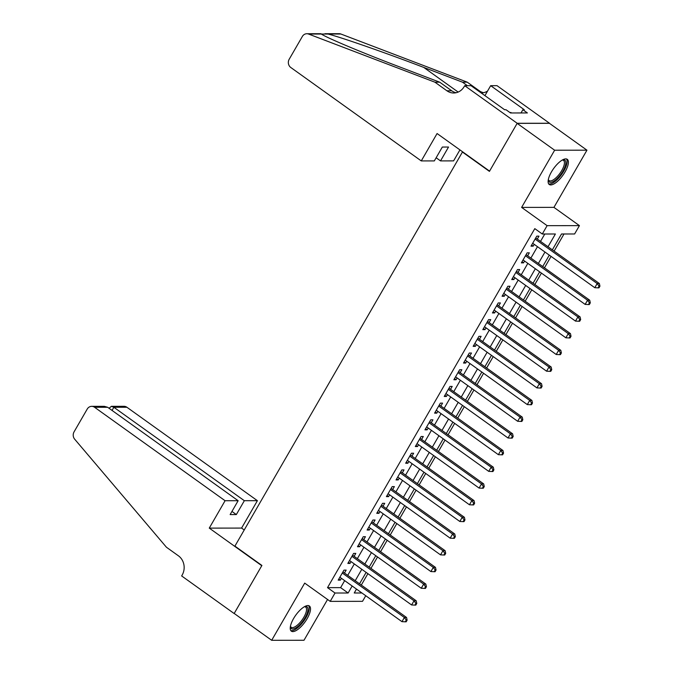 <?xml version="1.0" encoding="UTF-8"?>
<svg xmlns="http://www.w3.org/2000/svg" width="674" height="674" viewBox="0 0 674 674"><rect width="100%" height="100%" fill="white"/><g stroke="black" fill="none" stroke-linecap="round" stroke-linejoin="round"><path stroke-width="1.01" d="M307.192 618.572A15.485 5.729 125.6 0 0 309.391 605.985A15.485 5.729 125.6 0 0 293.561 618.58A15.485 5.729 125.6 0 0 291.362 631.167A15.485 5.729 125.6 0 0 307.192 618.572M565.073 171.895A15.485 5.729 125.6 0 0 567.281 159.317A15.485 5.729 125.6 0 0 551.45 171.912A15.485 5.729 125.6 0 0 549.243 184.499A15.485 5.729 125.6 0 0 565.073 171.895M365.755 595.732L362.519 601.334L330.201 601.368L335.02 593.019L348.121 593.002L352.165 586.001M462.92 152.046L462.431 152.046L234.914 546.117L261.908 565.444L234.19 613.45L271.681 640.3L303.999 640.266L327.556 599.472M462.431 152.046L489.425 171.373L517.143 123.367L549.462 123.334L586.953 150.184L554.635 150.218L521.617 207.407L547.111 225.664L579.429 225.63L574.61 233.979L561.509 233.988L552.351 249.852M521.617 207.407L553.935 207.373L586.953 150.184M553.935 207.373L579.429 225.63M361.298 585.074L367.894 573.667M370.944 568.384L377.533 556.968M380.583 551.686L387.171 540.27M390.221 534.988L396.817 523.572M399.867 518.289L406.456 506.873M409.506 501.591L416.094 490.175M419.144 484.892L425.732 473.477M428.782 468.194L435.379 456.778M438.429 451.496L445.017 440.08M448.067 434.797L454.655 423.382M457.705 418.099L464.302 406.683M467.352 401.401L473.94 389.985M476.99 384.702L483.578 373.286M486.628 368.004L493.216 356.588M496.266 351.306L502.863 339.89M505.913 334.607L512.501 323.191M515.551 317.909L522.139 306.493M525.189 301.211L531.786 289.795M534.836 284.512L541.424 273.096M544.474 267.814L551.062 256.398M554.112 251.116L564.003 233.988M517.143 123.367L554.635 150.218M344.473 573.026L346.158 570.103L343.976 570.111L338.188 580.129L340.378 580.12L341.423 578.309M354.111 556.328L355.796 553.405L353.614 553.413L347.835 563.43L350.017 563.43L351.061 561.611M363.758 539.63L365.443 536.706L363.261 536.715L357.473 546.732L359.655 546.732L360.708 544.912M373.396 522.931L375.081 520.008L372.899 520.016L367.111 530.034L369.293 530.034L370.346 528.214M383.034 506.233L384.719 503.31L382.537 503.318L376.758 513.335L378.94 513.335L379.984 511.515M392.672 489.535L394.366 486.62L392.175 486.62L386.396 496.637L388.578 496.637L389.623 494.817M402.319 472.836L404.004 469.921L401.822 469.921L396.034 479.939L398.216 479.939L399.269 478.119M411.957 456.138L413.642 453.223L411.46 453.223L405.672 463.24L407.863 463.24L408.907 461.42M421.595 439.448L423.28 436.525L421.098 436.525L415.319 446.542L417.501 446.542L418.546 444.73M431.234 422.75L432.927 419.826L430.745 419.826L424.957 429.844L427.139 429.844L428.192 428.032M440.88 406.051L442.565 403.128L440.383 403.128L434.595 413.145L436.777 413.145L437.83 411.334M450.518 389.353L452.203 386.429L450.021 386.429L444.242 396.447L446.424 396.447L447.469 394.635M460.157 372.655L461.85 369.731L459.66 369.731L453.88 379.748L456.062 379.748L457.107 377.937M469.803 355.956L471.488 353.033L469.306 353.033L463.518 363.05L465.7 363.05L466.753 361.239M479.441 339.258L481.126 336.334L478.944 336.334L473.156 346.352L475.347 346.352L476.392 344.54M489.08 322.56L490.765 319.636L488.583 319.636L482.803 329.653L484.985 329.653L486.03 327.842M498.718 305.861L500.411 302.938L498.229 302.938L492.441 312.955L494.623 312.955L495.668 311.144M508.365 289.163L510.05 286.239L507.867 286.239L502.079 296.265L504.262 296.257L505.315 294.445M518.003 272.464L519.688 269.541L517.506 269.541L511.726 279.567L513.908 279.558L514.953 277.747M527.641 255.766L529.334 252.843L527.144 252.843L521.364 262.868L523.546 262.86L524.591 261.049M548.021 246.76L555.393 233.996L542.292 234.013L534.794 228.638L327.522 587.644L340.623 587.635L344.667 580.634M347.717 575.352L354.305 563.936M357.355 558.653L363.943 547.237M366.993 541.955L373.59 530.539M376.64 525.257L383.228 513.841M386.278 508.558L392.866 497.142M395.916 491.86L402.513 480.444M405.554 475.162L412.151 463.746M415.201 458.463L421.789 447.047M424.839 441.765L431.427 430.349M434.477 425.067L441.074 413.651M444.124 408.368L450.712 396.952M453.762 391.67L460.35 380.254M463.4 374.971L469.989 363.556M473.038 358.273L479.635 346.857M482.685 341.575L489.273 330.159M492.323 324.876L498.912 313.461M501.962 308.178L508.558 296.762M511.608 291.48L518.196 280.072M521.246 274.79L527.835 263.374M530.885 258.091L537.473 246.676M540.523 241.393L544.786 234.004M537.288 239.068L538.973 236.144L536.79 236.144L531.002 246.17L533.185 246.162L534.238 244.35M330.201 601.368L304.707 583.111L271.681 640.3M327.522 587.644L335.02 593.019M542.292 234.013L547.111 225.664M356.487 589.093L354.238 592.994L361.921 592.985M549.302 255.134L542.705 266.55M539.655 271.833L533.067 283.248M530.017 288.531L523.428 299.947M520.379 305.229L513.782 316.645M510.732 321.928L504.144 333.344M501.094 338.626L494.505 350.042M491.456 355.324L484.867 366.74M481.817 372.023L475.221 383.439M472.171 388.721L465.582 400.137M462.533 405.419L455.944 416.835M452.894 422.118L446.306 433.534M443.256 438.816L436.659 450.232M433.609 455.514L427.021 466.93M423.971 472.213L417.383 483.629M414.333 488.911L407.736 500.327M404.686 505.61L398.098 517.025M395.048 522.308L388.46 533.724M385.41 539.006L378.822 550.422M375.772 555.705L369.175 567.12M366.125 572.403L359.537 583.81M355.215 580.718L361.803 569.303M364.853 564.02L371.441 552.604M374.491 547.322L381.088 535.906M384.138 530.623L390.726 519.207M393.776 513.925L400.364 502.509M403.414 497.227L410.011 485.811M413.061 480.528L419.649 469.112M422.699 463.83L429.287 452.414M432.337 447.132L438.926 435.716M441.976 430.433L448.572 419.017M451.622 413.743L458.21 402.327M461.26 397.045L467.849 385.629M470.899 380.347L477.495 368.931M480.545 363.648L487.134 352.232M490.183 346.95L496.772 335.534M499.822 330.252L506.41 318.836M509.46 313.553L516.057 302.137M519.106 296.855L525.695 285.439M528.745 280.157L535.333 268.741M538.383 263.458L544.98 252.042M340.623 587.635L348.121 593.002M531.643 245.058L533.185 246.162M522.005 261.756L523.546 262.86M512.358 278.455L513.908 279.558M502.72 295.153L504.262 296.257M493.082 311.851L494.623 312.955M483.443 328.55L484.985 329.653M473.797 345.248L475.347 346.352M464.159 361.946L465.7 363.05M454.52 378.645L456.062 379.748M444.874 395.343L446.424 396.447M435.236 412.041L436.777 413.145M425.597 428.74L427.139 429.844M415.959 445.438L417.501 446.542M406.312 462.137L407.863 463.24M396.674 478.835L398.216 479.939M387.036 495.525L388.578 496.637M377.398 512.223L378.94 513.335M367.751 528.921L369.293 530.034M358.113 545.62L359.655 546.732M348.475 562.318L350.017 563.43M338.828 579.017L340.378 580.12M535.097 239.068L597.189 283.527L594.78 287.705L532.687 243.247M535.763 237.922A1.988 1.786 -90.1 0 0 536.083 238.208L599.371 283.527L597.189 283.527L599.068 286.18L598.108 287.849L598.984 287.849L599.944 286.18L599.068 286.18M599.944 286.18L599.371 283.527M594.78 287.705L598.108 287.849M562.495 159.932A13.404 4.954 -54.4 0 1 562.613 159.907A13.404 4.954 -54.4 0 1 565.419 165.408A13.404 4.954 -54.4 0 1 555.991 179.57A13.404 4.954 -54.4 0 1 548.299 179.891A13.404 4.954 -54.4 0 1 548.291 179.773M548.35 179.486A12.41 4.592 125.6 0 0 549.091 180.598A12.41 4.592 125.6 0 0 556.985 176.849A12.41 4.592 125.6 0 0 564.054 165.29A12.41 4.592 125.6 0 0 563.54 160.42A12.41 4.592 125.6 0 0 562.251 160.075M548.636 183.833A15.384 5.687 125.6 0 0 558.417 178.357A15.384 5.687 125.6 0 0 566.657 164.566A15.384 5.687 125.6 0 0 566.455 158.954M511.532 112.962L510.782 112.423L510.26 112.777M304.606 606.608A13.404 4.954 -54.4 0 1 304.732 606.575A13.404 4.954 -54.4 0 1 307.538 612.076A13.404 4.954 -54.4 0 1 298.11 626.239A13.404 4.954 -54.4 0 1 290.418 626.567A13.404 4.954 -54.4 0 1 290.41 626.441M290.46 626.163A12.41 4.592 125.6 0 0 291.202 627.267A12.41 4.592 125.6 0 0 299.096 623.517A12.41 4.592 125.6 0 0 306.164 611.958A12.41 4.592 125.6 0 0 305.651 607.089A12.41 4.592 125.6 0 0 304.362 606.743M290.755 630.502A15.384 5.687 125.6 0 0 300.537 625.025A15.384 5.687 125.6 0 0 308.776 611.242A15.384 5.687 125.6 0 0 308.566 605.623M421.267 160.918L290.789 67.493A5.956 5.35 -90.1 0 1 289.188 59.261L302.348 36.472A5.956 5.35 -90.1 0 1 306.839 33.734A5.956 5.35 -90.1 0 1 308.574 34.054L434.924 82.194L446.921 90.788A13.901 12.477 -90.1 0 0 453.686 92.995A13.901 12.477 -90.1 0 0 464.167 86.617L464.698 85.699L517.194 123.283L489.568 171.12L437.081 133.536L421.267 160.918L434.326 160.909L442.329 147.05L448.53 147.042L440.526 160.901L436.145 157.758M324.969 33.717L339.157 33.7A5.956 5.35 89.9 0 1 340.892 34.02L467.242 82.161L462.457 82.169L423.719 67.408C386.918 53.297 341.777 37.542 328.112 34.037L321.355 34.037C326.106 37.559 363.699 53.322 400.963 67.425L439.709 82.194L451.706 90.779A13.901 12.477 -90.1 0 0 456.079 92.734M439.709 82.194L434.924 82.194M467.242 82.161L479.239 90.754A13.901 12.477 -90.1 0 0 483.612 92.709M467.385 85.691L462.457 82.169M517.194 123.283L549.504 123.249L497.016 85.665L490.68 85.674L524.279 109.727L522.881 109.727L521.019 112.954M464.698 85.699L471.033 85.691L504.624 109.744L506.022 109.744L510.521 112.962L527.38 112.946L522.881 109.727M459.929 149.898L453.585 160.884L440.526 160.901M490.68 85.674L484.926 95.641M481.194 92.97A13.901 12.477 -90.1 0 0 481.219 92.97A13.901 12.477 -90.1 0 0 487.605 90.998M225.082 500.723L94.604 407.298A5.956 5.35 -90.1 0 0 91.706 406.346A5.956 5.35 -90.1 0 0 87.216 409.084L74.056 431.874A5.956 5.35 -90.1 0 0 74.671 439.187L166.436 547.237L178.433 555.823A13.901 12.477 89.9 0 1 182.182 575.032L181.651 575.95L234.148 613.534L261.765 565.697L209.269 528.113L225.082 500.723L238.141 500.715L230.137 514.574L236.338 514.565L244.342 500.706L257.401 500.689L126.923 407.264L113.864 407.273L112.053 410.424M244.342 500.706L113.864 407.273L111.387 406.329L124.024 406.312A5.956 5.35 89.9 0 1 126.923 407.264M244.232 529.966L241.587 528.079L257.401 500.689M209.269 528.113L241.587 528.079M238.141 500.715L107.663 407.281L94.604 407.298M236.338 514.565L231.957 511.423M91.706 406.346L104.344 406.338L107.663 407.281M109.036 408.267L111.387 406.329M525.459 255.766L587.551 300.225L585.142 304.404L523.049 259.945M526.124 254.62A1.988 1.786 -90.1 0 0 526.445 254.907L589.733 300.225L587.551 300.225L589.43 302.879L588.469 304.547L589.337 304.547L590.306 302.879L589.43 302.879M590.306 302.879L589.733 300.225M585.142 304.404L588.469 304.547M515.821 272.464L577.913 316.923L575.495 321.102L513.411 276.643M516.486 271.31A1.988 1.786 -90.1 0 0 516.806 271.605L580.095 316.923L577.913 316.923L579.792 319.577L578.823 321.245L579.699 321.245L580.668 319.577L579.792 319.577M580.668 319.577L580.095 316.923M575.495 321.102L578.823 321.245M506.182 289.163L568.266 333.622L565.857 337.8L503.773 293.342M506.848 288.009A1.988 1.786 -90.1 0 0 507.16 288.303L570.448 333.622L568.266 333.622L570.153 336.275L569.185 337.944L570.061 337.944L571.021 336.267L570.153 336.275M571.021 336.267L570.448 333.622M565.857 337.8L569.185 337.944M496.536 305.861L558.628 350.32L556.219 354.499L494.126 310.04M497.201 304.707A1.988 1.786 -90.1 0 0 497.522 305.002L560.81 350.32L558.628 350.32L560.507 352.974L559.546 354.642L560.423 354.642L561.383 352.965L560.507 352.974M561.383 352.965L560.81 350.32M556.219 354.499L559.546 354.642M486.898 322.56L548.99 367.018L546.58 371.197L484.488 326.738M487.563 321.405A1.988 1.786 -90.1 0 0 487.883 321.7L551.172 367.018L548.99 367.018L550.869 369.664L549.908 371.34L550.776 371.34L551.745 369.664L550.869 369.664M551.745 369.664L551.172 367.018M546.58 371.197L549.908 371.34M477.259 339.258L539.343 383.717L536.934 387.895L474.85 343.437M477.925 338.104A1.988 1.786 -90.1 0 0 478.237 338.399L541.534 383.717L539.343 383.717L541.23 386.362L540.262 388.039L541.138 388.039L542.098 386.362L541.23 386.362M542.098 386.362L541.534 383.717M536.934 387.895L540.262 388.039M467.613 355.956L529.705 400.415L527.295 404.594L465.203 360.135M468.278 354.802A1.988 1.786 -90.1 0 0 468.599 355.097L531.887 400.415L529.705 400.415L531.584 403.06L530.623 404.737L531.5 404.729L532.46 403.06L531.584 403.06M532.46 403.06L531.887 400.415M527.295 404.594L530.623 404.737M457.975 372.655L520.067 417.113L517.657 421.292L455.565 376.825M458.64 371.5A1.988 1.786 -90.1 0 0 458.96 371.795L522.249 417.113L520.067 417.113L521.946 419.759L520.985 421.435L521.853 421.427L522.822 419.759L521.946 419.759M522.822 419.759L522.249 417.113M517.657 421.292L520.985 421.435M448.336 389.353L510.429 433.812L508.011 437.99L445.927 393.523M449.002 388.199A1.988 1.786 -90.1 0 0 449.322 388.494L512.611 433.812L510.429 433.812L512.307 436.457L511.339 438.125L512.215 438.125L513.184 436.457L512.307 436.457M513.184 436.457L512.611 433.812M508.011 437.99L511.339 438.125M438.698 406.051L500.782 450.51L498.372 454.68L436.289 410.222M439.364 404.897A1.988 1.786 -90.1 0 0 439.675 405.192L502.964 450.51L500.782 450.51L502.669 453.155L501.7 454.824L502.577 454.824L503.537 453.155L502.669 453.155M503.537 453.155L502.964 450.51M498.372 454.68L501.7 454.824M429.052 422.75L491.144 467.208L488.734 471.379L426.642 426.92M429.717 421.595A1.988 1.786 -90.1 0 0 430.037 421.89L493.326 467.208L491.144 467.208L493.023 469.854L492.062 471.522L492.938 471.522L493.899 469.854L493.023 469.854M493.899 469.854L493.326 467.208M488.734 471.379L492.062 471.522M419.413 439.448L481.506 483.907L479.096 488.077L417.004 443.618M420.079 438.294A1.988 1.786 -90.1 0 0 420.399 438.589L483.688 483.907L481.506 483.907L483.384 486.552L482.424 488.22L483.292 488.22L484.261 486.552L483.384 486.552M484.261 486.552L483.688 483.907M479.096 488.077L482.424 488.22M409.775 456.146L471.859 500.605L469.449 504.775L407.366 460.317M410.441 454.992A1.988 1.786 -90.1 0 0 410.761 455.287L474.049 500.605L471.859 500.605L473.746 503.251L472.777 504.919L473.654 504.919L474.614 503.251L473.746 503.251M474.614 503.251L474.049 500.605M469.449 504.775L472.777 504.919M400.129 472.845L462.221 517.303L459.811 521.474L397.719 477.015M400.794 471.69A1.988 1.786 -90.1 0 0 401.114 471.977L464.403 517.303L462.221 517.303L464.1 519.949L463.139 521.617L464.015 521.617L464.976 519.949L464.1 519.949M464.976 519.949L464.403 517.303M459.811 521.474L463.139 521.617M390.49 489.543L452.583 534.002L450.173 538.172L388.081 493.713M391.156 488.389A1.988 1.786 -90.1 0 0 391.476 488.675L454.765 533.993L452.583 534.002L454.461 536.647L453.501 538.315L454.369 538.315L455.338 536.647L454.461 536.647M455.338 536.647L454.765 533.993M450.173 538.172L453.501 538.315M380.852 506.241L442.944 550.7L440.526 554.87L378.443 510.412M381.518 505.087A1.988 1.786 -90.1 0 0 381.838 505.374L445.126 550.692L442.944 550.7L444.823 553.346L443.854 555.014L444.73 555.014L445.699 553.346L444.823 553.346M445.699 553.346L445.126 550.692M440.526 554.87L443.854 555.014M371.214 522.94L433.298 567.398L430.888 571.569L368.804 527.11M371.88 521.786A1.988 1.786 -90.1 0 0 372.191 522.072L435.48 567.39L433.298 567.398L435.185 570.044L434.216 571.712L435.092 571.712L436.053 570.044L435.185 570.044M436.053 570.044L435.48 567.39M430.888 571.569L434.216 571.712M361.567 539.638L423.66 584.097L421.25 588.267L359.158 543.808M362.233 538.484A1.988 1.786 -90.1 0 0 362.553 538.77L425.842 584.088L423.66 584.097L425.538 586.742L424.578 588.41L425.454 588.41L426.415 586.742L425.538 586.742M426.415 586.742L425.842 584.088M421.25 588.267L424.578 588.41M351.929 556.328L414.021 600.795L411.612 604.966L349.52 560.507M352.595 555.182A1.988 1.786 -90.1 0 0 352.915 555.469L416.203 600.787L414.021 600.795L415.9 603.441L414.94 605.109L415.807 605.109L416.776 603.441L415.9 603.441M416.776 603.441L416.203 600.787M411.612 604.966L414.94 605.109M342.291 573.026L404.375 617.494L401.965 621.664L339.881 577.205M342.956 571.881A1.988 1.786 -90.1 0 0 343.277 572.167L406.565 617.485L404.375 617.494L406.262 620.139L405.293 621.807L406.169 621.807L407.13 620.139L406.262 620.139M407.13 620.139L406.565 617.485M401.965 621.664L405.293 621.807M535.594 238.208L536.083 238.208M451.706 90.779L446.921 90.788M478.102 90.754L479.239 90.754M340.892 34.02L328.112 34.037M321.355 34.037L308.574 34.054M423.719 67.408L458.16 92.068M525.956 254.907L526.445 254.907M516.318 271.605L516.806 271.605M506.68 288.303L507.16 288.303M497.033 305.002L497.522 305.002M487.395 321.7L487.883 321.7M477.756 338.399L478.237 338.399M468.11 355.097L468.599 355.097M458.472 371.795L458.96 371.795M448.833 388.494L449.322 388.494M439.195 405.192L439.675 405.192M429.549 421.89L430.037 421.89M419.91 438.589L420.399 438.589M410.272 455.287L410.761 455.287M400.626 471.985L401.114 471.977M390.987 488.675L391.476 488.675M381.349 505.374L381.838 505.374M371.711 522.072L372.191 522.072M362.064 538.77L362.553 538.77M352.426 555.469L352.915 555.469M342.788 572.167L343.277 572.167M321.001 33.717L306.839 33.734"/></g></svg>
